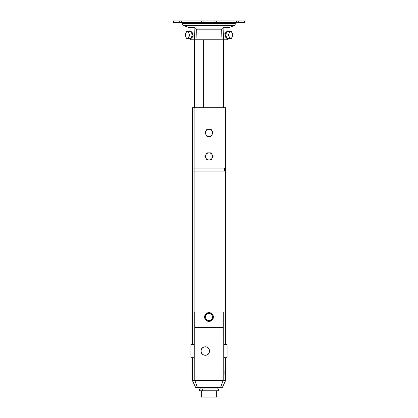 <?xml version="1.0" encoding="UTF-8"?>
<svg xmlns="http://www.w3.org/2000/svg" width="418" height="418" viewBox="0 0 418 418"><rect width="100%" height="100%" fill="white"/><g stroke="black" fill="none" stroke-linecap="round" stroke-linejoin="round"><path stroke-width="0.63" d="M199.538 390.783L202.312 390.783L202.312 388.892L199.538 388.892L199.538 390.783M224.91 372.506L225.396 372.511L225.474 370.693L224.988 370.729L225.041 366.45L225.72 366.424L225.866 368.995L226.023 366.434L226.028 369.235L226.028 366.424L225.929 373.143L225.38 373.222L225.391 374.936L225.981 374.941L224.91 374.936L224.905 373.201L224.91 374.936L225.396 374.941L224.905 374.852L225.38 374.852L225.38 373.253L224.905 373.253L225.396 373.164L224.915 373.164L225.929 373.143L225.454 373.112L225.469 372.511L225.448 373.164L225.929 373.112L226.007 366.424L225.866 369L225.72 366.424L225.041 366.45L225.527 366.424L225.689 368.932L225.396 372.511L225.903 372.501L226.013 366.523L225.903 372.501L224.91 372.506L224.915 370.735L225.135 372.511M194.762 312.027L192.442 312.027L192.442 344.427L192.442 312.027L194.762 312.027L194.762 327.425L194.762 312.027L225.506 312.027L194.135 312.027L194.13 168.083L192.479 168.083L192.479 107.703L194.135 107.703L194.135 168.083L194.135 107.703L223.416 107.703L223.416 39.799M193.936 344.427L193.936 357.672L190.906 357.672L190.906 344.427L193.936 344.427L190.906 344.427L190.906 357.672L193.936 357.672L193.936 344.427M192.442 357.672L192.442 380.62L194.798 380.323L194.762 327.425L223.238 327.425L223.238 312.027L223.202 380.323L225.558 380.62L225.558 374.941L225.558 380.62L222.235 387.747L220.615 387.47L195.765 387.747L217.94 387.972L195.765 387.747L192.442 380.62L192.442 357.672M225.558 312.027L225.558 344.427L225.558 312.027L223.238 312.027L225.558 312.027M225.558 357.672L225.558 366.424L225.558 357.672M173.026 22.556L172.953 20.9L203.085 20.9L203.085 22.556L214.915 22.556L214.915 20.9L203.085 20.9L244.556 20.9L244.483 22.556L244.974 22.556L245.047 20.9L244.556 20.9C245.204 20.9 245.204 20.9 244.556 20.9L214.915 20.9L214.915 22.556L173.026 22.556L173.517 22.556L173.444 20.9L172.953 20.9L173.026 22.556M192.479 312.027L192.479 171.087L194.13 171.087L194.135 312.027M210.385 321.17L207.615 321.17L210.385 321.17A4.373 4.373 0 0 0 213.373 317.016A4.373 4.373 0 0 0 206.811 313.228A4.373 4.373 0 0 0 206.811 320.805A4.373 4.373 0 0 0 213.373 317.016A4.373 4.373 0 0 1 210.385 321.17M207.615 321.17A4.373 4.373 0 0 1 207.615 312.868L210.385 312.868A4.373 4.373 0 0 0 209.46 312.664L210.28 312.836L207.615 312.868L210.385 312.868M225.521 168.083L225.521 107.703L194.135 107.703L194.584 107.703L194.584 39.799M194.13 168.083L224.304 168.083L224.304 171.087L224.304 168.083L224.304 171.087L224.304 168.083L194.13 168.083L194.13 171.087L224.304 171.087L194.13 171.087M225.056 171.087L224.894 169.86L225.056 171.087L224.91 169.86L224.57 171.087L224.837 168.083L224.56 171.087L224.847 168.083L225.182 171.087L224.978 168.083L224.57 171.087L224.91 169.86L225.067 171.087M225.37 171.087L225.171 168.083L225.37 171.087L225.171 168.083L225.438 169.332L225.438 168.083L225.38 171.087M225.527 168.046L225.532 168.658M225.448 169.332L225.49 171.087L225.438 169.332M225.307 170.22L225.448 169.839L225.307 170.22M225.406 169.839L225.401 170.581M225.438 170.581L225.438 169.839M225.495 168.966L225.495 171.087M203.644 107.703L203.644 39.799L203.644 107.703M227.658 39.799L227.7 38.446L227.658 39.799L223.52 39.799L227.658 39.799M227.914 31.35L228.035 27.515L227.914 31.35M223.891 27.515L222.444 28.105L221.336 29.819L221.023 39.799L223.52 39.799L223.891 27.515L223.52 39.799L194.48 39.799L194.109 27.515L195.556 28.105L196.664 29.819L196.977 39.799L221.023 39.799L221.336 29.819L196.664 29.819L221.336 29.819L222.444 28.105L195.556 28.105L222.444 28.105L223.891 27.515L228.035 27.515M226.347 36.852L224.753 33.717L226.378 32.839M189.965 27.515L190.085 31.35L189.965 27.515L194.109 27.515L194.48 39.799L190.342 39.799L196.977 39.799L196.664 29.819L195.556 28.105L194.109 27.515M190.3 38.446L190.342 39.799L190.3 38.446M191.622 32.839L193.32 36.084L191.653 36.852M216.315 22.556L214.915 22.556L216.315 22.556L216.315 20.9L216.315 22.556L236.421 22.556L216.315 22.556M244.483 22.556C245.131 22.556 245.131 22.556 244.483 22.556L236.421 22.556L236.421 20.9L236.421 22.556L238.25 22.556L238.25 20.9L238.25 22.556L244.483 22.556L244.556 20.9M203.644 39.799L196.977 39.799M189.981 27.875L183.711 25.592L189.981 27.875M228.019 27.875L234.289 25.592L183.711 25.592L234.289 25.592L235.533 23.883L182.467 23.883A1.891 1.891 0 0 0 183.711 25.592A1.891 1.891 0 0 1 182.467 23.883L235.533 23.883L235.548 23.471L182.452 23.471L182.467 23.883L182.452 23.471L235.548 23.471L236.494 22.556M181.506 22.556A0.946 0.946 0 0 1 182.452 23.471A0.946 0.946 0 0 0 181.506 22.556L181.506 22.556M173.517 22.556L179.75 22.556L179.75 20.9L173.444 20.9L173.517 22.556M181.579 22.556L181.579 20.9L179.75 20.9L179.75 22.556L201.685 22.556L201.685 20.9L181.579 20.9L181.579 22.556M203.085 20.9L201.685 20.9L201.685 22.556L203.085 22.556L203.085 20.9M188.596 38.446L186.548 38.446L185.764 36.674A3.548 1.771 90 0 1 185.524 34.898L186.548 31.35L191.188 31.35L188.596 31.35L188.837 33.127L189.62 34.898L192.212 34.898L191.188 31.35L192.212 34.898L189.62 34.898L188.596 38.446L191.188 38.446L188.596 38.446L189.62 34.898L188.837 33.127A3.548 1.771 90 0 1 188.837 36.674A3.548 1.771 90 0 1 187.301 38.446A3.548 1.771 90 0 1 185.764 36.674L186.548 38.446L188.596 38.446M191.188 38.446L192.212 34.898L191.188 38.446M191.533 37.265L192.332 37.265L193.32 36.084L192.191 32.536L191.533 32.536M188.596 31.35L187.301 31.35A3.548 1.771 90 0 1 188.837 33.127L188.596 31.35M186.548 31.35L185.764 33.127A3.548 1.771 90 0 1 187.301 31.35L186.548 31.35M185.524 34.898A3.548 1.771 90 0 1 185.764 33.127L185.764 36.674A3.548 1.771 -90 0 0 187.301 38.446A3.548 1.771 -90 0 0 188.837 36.674A3.548 1.771 -90 0 0 188.837 33.127A3.548 1.771 -90 0 0 187.301 31.35A3.548 1.771 -90 0 0 185.764 33.127A3.548 1.771 -90 0 0 185.764 36.674M231.452 38.446L226.812 38.446L229.404 38.446L229.163 36.674L228.38 34.898L225.788 34.898L226.812 38.446L225.788 34.898L228.38 34.898L229.163 33.127L229.404 31.35L226.812 31.35L225.788 34.898L226.812 31.35L231.452 31.35L232.236 33.127A3.548 1.771 -90 0 1 232.236 36.674L231.452 38.446L232.236 36.674L232.476 34.898L231.452 31.35L230.699 31.35A3.548 1.771 -90 0 1 232.236 33.127A3.548 1.771 90 0 0 230.699 31.35L229.404 31.35L229.163 33.127A3.548 1.771 -90 0 1 230.699 31.35A3.548 1.771 90 0 0 229.163 33.127L228.38 34.898L229.163 36.674A3.548 1.771 -90 0 1 229.163 33.127A3.548 1.771 90 0 0 229.163 36.674L229.404 38.446L230.699 38.446A3.548 1.771 -90 0 1 229.163 36.674A3.548 1.771 90 0 0 230.699 38.446L231.452 38.446M226.467 32.536L225.809 32.536L224.753 33.717L225.668 37.265L226.467 37.265M224.753 33.717L226.128 33.717L224.753 33.717M232.236 36.674A3.548 1.771 -90 0 1 230.699 38.446A3.548 1.771 90 0 0 232.236 36.674A3.548 1.771 90 0 0 232.236 33.127M209.005 321.395L210.129 321.243L209.005 321.395A4.373 4.373 0 0 0 210.129 321.243M224.064 357.672L224.064 344.427L227.094 344.427L227.094 357.672L224.064 357.672L227.094 357.672L227.094 344.427L224.064 344.427L224.064 357.672M225.213 368.937L224.999 370.693L225.474 370.688L225.683 369.063L225.208 369.063L225.689 369.047L225.213 368.932L225.689 368.932L225.516 366.56L225.041 366.56L225.213 368.932M225.036 366.513L225.516 366.56L225.036 366.513M200.144 388.892L200.06 387.972L200.144 388.892M209 327.425L209 348.936L209 327.425L194.762 327.425L194.851 380.437L223.202 380.323L223.238 327.425L209 327.425M209 353.153L209 387.632L220.615 387.47L223.149 380.437L209 380.62L209 353.153C207.114 356.962 200.739 355.29 200.974 351.052C200.734 346.804 207.103 345.122 209 348.936C207.103 345.122 200.734 346.804 200.974 351.052C200.739 355.29 207.114 356.962 209 353.153C209.742 351.747 209.742 350.341 209 348.936M222.235 387.747L225.558 380.62L223.202 380.323L220.615 387.47L222.235 387.747L217.94 387.972L217.856 388.892L202.312 388.892L202.312 390.783L218.462 390.783L218.462 388.892L202.312 388.892M209 380.62L194.851 380.437L197.385 387.47L209 387.632L209 380.62M192.818 380.563L192.442 380.62L195.765 387.747L197.385 387.47L194.798 380.323L192.818 380.563M201.1 351.052A4.185 4.185 0 0 0 207.38 354.678A4.185 4.185 0 0 0 207.38 347.426A4.185 4.185 0 0 0 201.1 351.052A4.185 4.185 0 0 1 207.38 347.426A4.185 4.185 0 0 1 207.38 354.678A4.185 4.185 0 0 1 201.1 351.052L201.1 351.052M225.819 370.395L225.757 372.386L225.809 370.395M225.939 366.434L225.464 366.424L225.939 366.424M225.38 372.422L224.905 372.422L225.38 372.422M225.38 370.823L224.905 370.823L225.38 370.823M201.314 397.1L201.314 390.783L201.314 397.1L216.686 397.1L201.314 397.1L216.686 397.1L216.686 390.783L202.312 390.783M211.048 152.878L213.096 156.426L211.048 159.969L206.952 159.969L211.048 159.969L212.072 158.197A3.548 3.548 0 0 1 205.928 158.197L204.904 156.426L206.952 152.878L211.048 152.878L206.952 152.878L205.928 154.65A3.548 3.548 0 0 1 212.072 154.65A3.548 3.548 0 0 1 212.072 158.197L213.096 156.426L211.048 152.878M206.952 159.969L205.928 158.197A3.548 3.548 0 0 1 205.928 154.65L204.904 156.426L206.952 159.969L211.048 159.969M212.072 158.197A3.548 3.548 0 0 0 209 152.878A3.548 3.548 0 0 0 205.928 158.197A3.548 3.548 0 0 0 212.072 158.197M206.952 136.32L209 136.32A3.548 3.548 0 0 1 205.928 130.996A3.548 3.548 0 0 1 212.072 130.996A3.548 3.548 0 0 1 212.072 134.544L213.096 132.772L211.048 129.225L206.952 129.225L204.904 132.772L206.952 136.32L204.904 132.772L205.928 130.996L206.952 129.225L211.048 129.225L213.096 132.772L211.048 136.32L206.952 136.32L211.048 136.32L212.072 134.544A3.548 3.548 0 0 1 209 136.32L211.048 136.32M205.928 130.996A3.548 3.548 0 0 0 209 136.32A3.548 3.548 0 0 0 212.072 130.996A3.548 3.548 0 0 0 205.928 130.996M213.373 317.016A4.373 4.373 0 0 1 206.811 320.805A4.373 4.373 0 0 1 206.811 313.228A4.373 4.373 0 0 1 213.373 317.016M206.387 314.618A3.548 3.548 0 0 0 208.227 320.481A3.548 3.548 0 0 0 212.386 315.956A3.548 3.548 0 0 0 206.387 314.618A3.548 3.548 0 0 1 212.386 315.956A3.548 3.548 0 0 1 208.227 320.481L210.223 320.925L212.997 317.91L211.774 314.002L207.777 313.108L205.003 316.123L206.226 320.031L208.227 320.481A3.548 3.548 0 0 1 206.387 314.618L207.777 313.108L211.774 314.002L212.997 317.91L210.223 320.925L206.226 320.031L205.003 316.123L206.387 314.618M192.479 171.087L192.479 168.083M225.521 312.027L225.521 171.087"/></g></svg>
